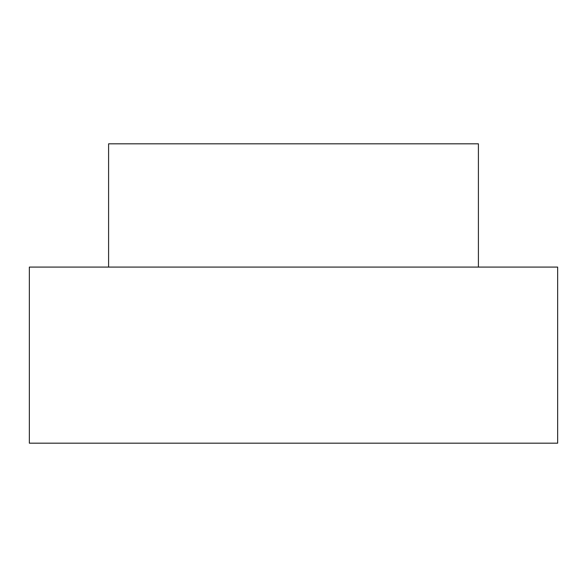 <?xml version="1.0" encoding="UTF-8"?>
<svg xmlns="http://www.w3.org/2000/svg" width="587" height="587" viewBox="0 0 587 587"><rect width="100%" height="100%" fill="white"/><g stroke="black" fill="none" stroke-linecap="round" stroke-linejoin="round"><path stroke-width="0.88" d="M557.65 443.185L29.35 443.185L29.35 267.085L557.65 267.085L557.65 443.185M478.405 267.085L478.405 143.815L108.595 143.815L108.595 267.085"/></g></svg>
